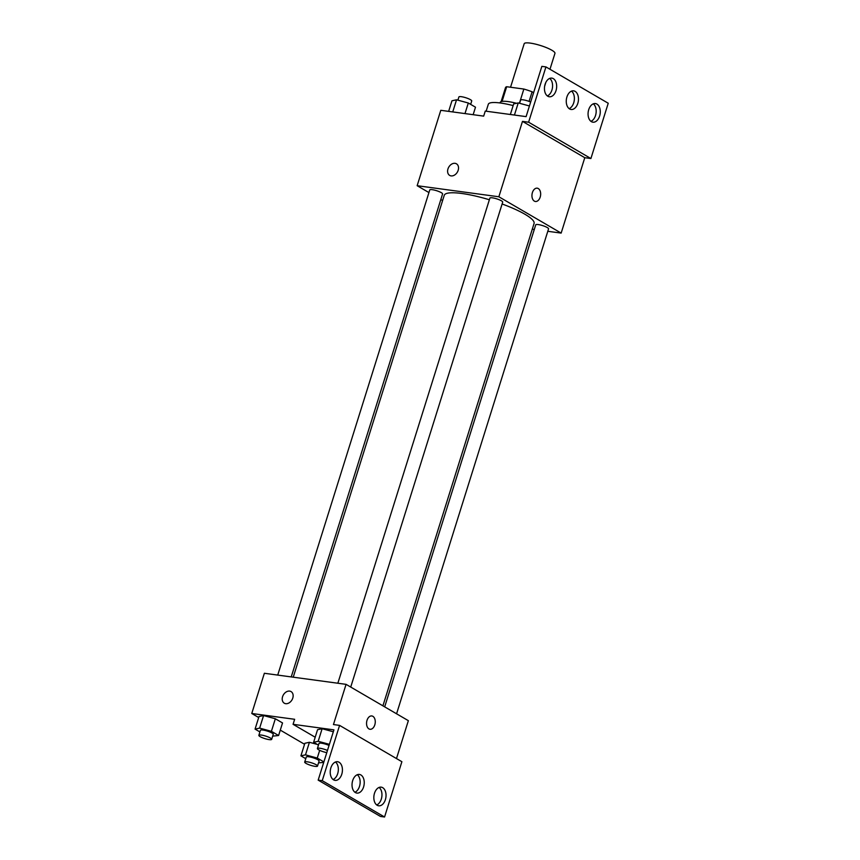 <?xml version="1.0" encoding="UTF-8"?>
<svg xmlns="http://www.w3.org/2000/svg" width="860" height="860" viewBox="0 0 860 860"><rect width="100%" height="100%" fill="white"/><g stroke="black" fill="none" stroke-linecap="round" stroke-linejoin="round"><path stroke-width="1.29" d="M549.97 69.262L554.947 53.374A16.114 3.182 -162.6 0 0 540.51 45.516A16.114 3.182 -162.6 0 0 524.181 43.731L510.55 87.247M502.068 101.405L506.669 86.72A20.801 4.106 -162.6 0 0 505.529 87.569L501.122 101.63M506.669 86.72L523.858 89.053A20.801 4.106 -162.6 0 1 532.104 91.773L533.619 92.644M529.083 101.405L532.104 91.773M499.993 102.953L500.154 102.447A21.489 4.236 17.4 0 1 516.538 103.286M519.418 103.243L523.858 89.053M513.14 105.587A32.239 6.364 -162.6 0 0 488.319 104.254L486.147 111.209M428.936 192.575L417.154 185.706L440.782 110.306L483.675 116.121L485.255 111.091L526.094 116.627L541.854 66.36L545.939 66.919L528.61 122.206L522.482 121.378L584.779 157.702L590.906 158.53L528.61 122.206M545.939 66.919L608.235 103.243L590.906 158.53M417.154 185.706L498.854 196.768L561.161 233.092L584.779 157.702M561.161 233.092L547.798 231.286M534.286 229.459L532.286 229.19M396.578 713.8L548.562 228.846A6.719 1.322 -162.6 0 0 542.542 225.578A6.719 1.322 -162.6 0 0 535.737 224.836L384.678 706.855M442.61 200.541L440.836 199.509M350.729 687.065L502.702 202.111A6.719 1.322 -162.6 0 0 496.693 198.843A6.719 1.322 -162.6 0 0 489.888 198.101L337.851 683.227M291.228 676.917L442.577 193.973A6.719 1.322 -162.6 0 0 436.558 190.694A6.719 1.322 -162.6 0 0 429.753 189.952L277.726 675.089M489.362 199.756A47.063 9.288 -162.6 0 0 461.874 193.489A47.063 9.288 -162.6 0 0 444.244 195.327L293.238 677.186M382.915 705.834L534.071 223.482A47.063 9.288 -162.6 0 0 502.111 203.992M534.339 201.111A6.719 4.311 -82.3 0 1 532.189 193.392A6.719 4.311 -82.3 0 1 537.21 188.179A6.719 4.311 -82.3 0 1 540.574 195.403A6.719 4.311 -82.3 0 1 535.404 201.487A6.719 4.311 -82.3 0 1 534.339 201.111M498.854 196.768L522.482 121.378M456.456 163.808A6.719 4.977 -59.8 0 0 447.974 168.925A6.719 4.977 120.2 0 1 456.456 163.808A6.719 4.977 120.2 0 1 457.369 172.118A6.719 4.977 120.2 0 1 449.694 175.418A6.719 4.977 120.2 0 1 447.963 168.925A6.719 4.977 -59.8 0 0 449.694 175.418M535.404 201.487A6.719 4.311 97.7 0 0 540.574 195.403A6.719 4.311 97.7 0 0 537.199 188.168M588.713 109.693A9.406 6.031 97.7 0 0 592.905 122.184A9.406 6.031 97.7 0 0 600.14 113.681A9.406 6.031 97.7 0 0 595.432 103.555A9.406 6.031 97.7 0 0 588.713 109.693M545.1 84.269A9.406 6.031 97.7 0 0 549.293 96.761A9.406 6.031 97.7 0 0 556.538 88.247A9.406 6.031 97.7 0 0 551.819 78.12A9.406 6.031 97.7 0 0 545.1 84.269M566.912 96.976A9.406 6.031 97.7 0 0 571.104 109.478A9.406 6.031 97.7 0 0 578.339 100.964A9.406 6.031 97.7 0 0 573.62 90.837A9.406 6.031 97.7 0 0 566.912 96.976M590.938 121.346A9.406 6.031 97.7 0 0 596.055 113.122A9.406 6.031 97.7 0 0 593.314 103.834M547.325 95.922A9.406 6.031 97.7 0 0 552.453 87.698A9.406 6.031 97.7 0 0 549.701 78.41M569.137 108.639A9.406 6.031 97.7 0 0 574.254 100.416A9.406 6.031 97.7 0 0 571.502 91.117M258.688 717.53L251.765 713.488L264.364 673.272L346.064 684.345L408.36 720.669L396.481 758.563M368.94 728.893A6.719 4.311 -82.3 0 1 366.79 721.174A6.719 4.311 -82.3 0 1 371.81 715.95A6.719 4.311 -82.3 0 1 375.175 723.185A6.719 4.311 -82.3 0 1 370.004 729.269A6.719 4.311 -82.3 0 1 368.94 728.893M251.765 713.488L294.647 719.293L293.077 724.324L333.927 729.861L318.168 780.128L322.253 780.676L339.582 725.388L333.454 724.55L346.064 684.345M318.168 780.128L380.475 816.452L384.56 817L401.889 761.713L339.582 725.388M263.579 715.552L259 716.541L263.579 715.552L275.34 718.756L263.579 715.552L259.634 728.119L271.405 731.322L278.597 735.515L272.674 736.138M282.531 722.948L275.34 718.756L282.531 722.948L278.597 735.515M309.428 742.288L304.859 743.276L309.428 742.288L317.308 744.427L309.428 742.288L305.493 754.854L317.254 758.058L323.876 761.917M304.548 744.265L280.285 730.118M291.056 691.591A6.719 4.977 -59.8 0 0 282.575 696.707A6.719 4.977 120.2 0 1 291.056 691.591A6.719 4.977 120.2 0 1 291.981 699.9A6.719 4.977 120.2 0 1 284.294 703.2A6.719 4.977 120.2 0 1 282.575 696.707A6.719 4.977 -59.8 0 0 284.294 703.2M370.004 729.269A6.719 4.311 97.7 0 0 375.175 723.185A6.719 4.311 97.7 0 0 371.81 715.95M322.253 780.676L384.56 817M352.686 780.579A9.406 6.031 97.7 0 0 356.868 793.081A9.406 6.031 97.7 0 0 364.113 784.567A9.406 6.031 97.7 0 0 359.394 774.441A9.406 6.031 97.7 0 0 352.686 780.579M341.775 774.226A9.406 6.031 97.7 0 0 337.593 761.724A9.406 6.031 97.7 0 0 330.348 770.237A9.406 6.031 97.7 0 0 335.067 780.364A9.406 6.031 97.7 0 0 341.775 774.226M385.387 799.649A9.406 6.031 97.7 0 0 381.206 787.158A9.406 6.031 97.7 0 0 373.96 795.661A9.406 6.031 97.7 0 0 378.679 805.788A9.406 6.031 97.7 0 0 385.387 799.649M293.077 724.324L315.201 737.224M322.124 728.721L317.555 729.71L322.124 728.721L333.325 731.774L322.124 728.721L318.189 741.288L329.391 744.341M354.9 792.243A9.406 6.031 97.7 0 0 360.028 784.019A9.406 6.031 97.7 0 0 357.276 774.72M333.099 779.525A9.406 6.031 97.7 0 0 337.69 773.667A9.406 6.031 97.7 0 0 335.475 762.014M376.712 804.949A9.406 6.031 97.7 0 0 381.302 799.101A9.406 6.031 97.7 0 0 379.088 787.438M305.762 758.67L300.914 755.843L305.493 754.854M323.725 762.401L318.522 762.874M317.523 766.077L319.092 761.057A6.719 1.322 -162.6 0 0 313.083 757.778A6.719 1.322 -162.6 0 0 306.278 757.037L304.698 762.067A6.719 1.322 -162.6 0 0 308.084 764.389A6.719 1.322 -162.6 0 0 315.007 766.346A6.719 1.322 -162.6 0 0 317.523 766.077A6.719 1.322 -162.6 0 0 311.503 762.809A6.719 1.322 -162.6 0 0 304.698 762.067M317.254 758.058L319.683 750.328M300.914 755.843L304.859 743.276M259.913 731.935L255.065 729.108L259.634 728.119M271.663 739.342L273.243 734.322A6.719 1.322 -162.6 0 0 267.224 731.043A6.719 1.322 -162.6 0 0 260.419 730.301L258.849 735.332A6.719 1.322 -162.6 0 0 262.236 737.654A6.719 1.322 -162.6 0 0 269.148 739.611A6.719 1.322 -162.6 0 0 271.663 739.342A6.719 1.322 -162.6 0 0 265.654 736.074A6.719 1.322 -162.6 0 0 258.849 735.332M271.405 731.322L275.34 718.756M255.065 729.108L259 716.541M318.469 745.104L313.62 742.277L318.189 741.288M329.036 745.437A6.719 1.322 -162.6 0 0 322.586 743.395A6.719 1.322 -162.6 0 0 318.974 743.47L317.404 748.501A6.719 1.322 -162.6 0 0 320.318 750.619A6.719 1.322 -162.6 0 0 326.789 752.629M313.62 742.277L317.555 729.71M327.466 750.468A6.719 1.322 -162.6 0 0 321.006 748.426A6.719 1.322 -162.6 0 0 317.404 748.501M448.651 111.37L451.962 100.792L456.542 99.803L468.302 103.006L475.494 107.199L473.15 114.692M452.736 111.929L456.542 99.803M464.991 113.584L468.302 103.006M470.656 104.372L471.721 100.985A6.719 1.322 -162.6 0 0 465.701 97.707A6.719 1.322 -162.6 0 0 458.896 96.965L457.896 100.169M510.356 114.498L513.667 103.909L518.236 102.92L529.438 105.973M514.441 115.046L518.236 102.92M530.663 102.05A6.719 1.322 -162.6 0 0 524.213 100.007A6.719 1.322 -162.6 0 0 520.601 100.082L519.59 103.297M545.853 82.388L544.627 86.29"/></g></svg>
